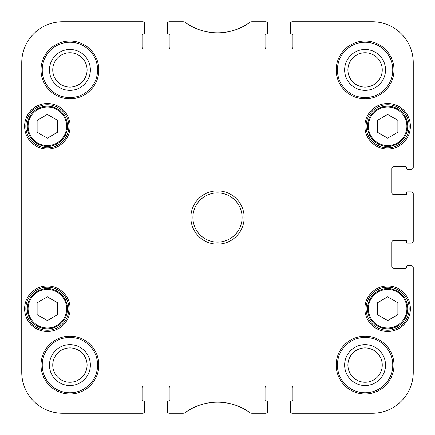 <?xml version="1.0" encoding="UTF-8"?>
<svg xmlns="http://www.w3.org/2000/svg" width="435" height="435" viewBox="0 0 435 435"><rect width="100%" height="100%" fill="white"/><g stroke="black" fill="none" stroke-linecap="round" stroke-linejoin="round"><path stroke-width="0.65" d="M167.279 23.8L167.279 33.229A0.821 0.821 0 0 0 168.1 34.05L169.128 34.05A0.821 0.821 0 0 1 169.944 34.871L169.944 46.964A2.05 2.05 0 0 1 167.894 49.014L144.121 49.014A2.05 2.05 0 0 1 142.071 46.964L142.071 34.871A0.821 0.821 0 0 1 142.892 34.05L143.914 34.05A0.821 0.821 0 0 0 144.735 33.229L144.735 23.8A2.05 2.05 0 0 0 142.685 21.75L62.743 21.75A40.993 40.993 0 0 0 21.75 62.743L21.75 372.257A40.993 40.993 0 0 0 62.743 413.25L142.685 413.25A2.05 2.05 0 0 0 144.735 411.2L144.735 401.771A0.821 0.821 0 0 0 143.914 400.95L142.892 400.95A0.821 0.821 0 0 1 142.071 400.129L142.071 388.036A2.05 2.05 0 0 1 144.121 385.986L167.894 385.986A2.05 2.05 0 0 1 169.944 388.036L169.944 400.129A0.821 0.821 0 0 1 169.128 400.95L168.1 400.95A0.821 0.821 0 0 0 167.279 401.771L167.279 411.2A2.05 2.05 0 0 0 169.329 413.25L182.956 413.25A4.1 4.1 0 0 0 185.337 412.489A55.343 55.343 0 0 1 249.663 412.489A4.1 4.1 0 0 0 252.044 413.25L265.671 413.25A2.05 2.05 0 0 0 267.721 411.2L267.721 401.771A0.821 0.821 0 0 0 266.9 400.95L265.872 400.95A0.821 0.821 0 0 1 265.056 400.129L265.056 388.036A2.05 2.05 0 0 1 267.106 385.986L290.879 385.986A2.05 2.05 0 0 1 292.929 388.036L292.929 400.129A0.821 0.821 0 0 1 292.108 400.95L291.086 400.95A0.821 0.821 0 0 0 290.265 401.771L290.265 411.2A2.05 2.05 0 0 0 292.315 413.25L372.257 413.25A40.993 40.993 0 0 0 413.25 372.257L413.25 267.721A2.05 2.05 0 0 0 411.2 265.671L407.513 265.671A0.821 0.821 0 0 0 406.692 266.486L406.692 267.514A0.821 0.821 0 0 1 405.871 268.335L393.778 268.335A2.05 2.05 0 0 1 391.728 266.285L391.728 242.507A2.05 2.05 0 0 1 393.778 240.457L405.871 240.457A0.821 0.821 0 0 1 406.692 241.278L406.692 242.3A0.821 0.821 0 0 0 407.513 243.121L411.2 243.121A2.05 2.05 0 0 0 413.25 241.072L413.25 193.928A2.05 2.05 0 0 0 411.2 191.878L407.513 191.878A0.821 0.821 0 0 0 406.692 192.7L406.692 193.722A0.821 0.821 0 0 1 405.871 194.543L393.778 194.543A2.05 2.05 0 0 1 391.728 192.493L391.728 168.715A2.05 2.05 0 0 1 393.778 166.665L405.871 166.665A0.821 0.821 0 0 1 406.692 167.486L406.692 168.514A0.821 0.821 0 0 0 407.513 169.329L411.2 169.329A2.05 2.05 0 0 0 413.25 167.279L413.25 62.743A40.993 40.993 0 0 0 372.257 21.75L292.315 21.75A2.05 2.05 0 0 0 290.265 23.8L290.265 33.229A0.821 0.821 0 0 0 291.086 34.05L292.108 34.05A0.821 0.821 0 0 1 292.929 34.871L292.929 46.964A2.05 2.05 0 0 1 290.879 49.014L267.106 49.014A2.05 2.05 0 0 1 265.056 46.964L265.056 34.871A0.821 0.821 0 0 1 265.872 34.05L266.9 34.05A0.821 0.821 0 0 0 267.721 33.229L267.721 23.8A2.05 2.05 0 0 0 265.671 21.75L252.044 21.75A4.1 4.1 0 0 0 249.663 22.511A55.343 55.343 0 0 1 185.337 22.511A4.1 4.1 0 0 0 182.956 21.75L169.329 21.75A2.05 2.05 0 0 0 167.279 23.8L167.279 33.229L167.279 23.8M290.265 23.8L290.265 33.229L290.265 23.8M292.108 34.05A0.821 0.821 0 0 1 292.929 34.871A0.821 0.821 0 0 0 292.108 34.05M292.929 46.964A2.05 2.05 0 0 1 290.879 49.014A2.05 2.05 0 0 0 292.929 46.964M267.106 49.014A2.05 2.05 0 0 1 265.056 46.964A2.05 2.05 0 0 0 267.106 49.014M265.056 34.871A0.821 0.821 0 0 1 265.872 34.05L266.9 34.05L265.872 34.05A0.821 0.821 0 0 0 265.056 34.871M169.128 34.05A0.821 0.821 0 0 1 169.944 34.871A0.821 0.821 0 0 0 169.128 34.05M169.944 46.964A2.05 2.05 0 0 1 167.894 49.014A2.05 2.05 0 0 0 169.944 46.964M144.121 49.014A2.05 2.05 0 0 1 142.071 46.964A2.05 2.05 0 0 0 144.121 49.014M142.071 34.871A0.821 0.821 0 0 1 142.892 34.05L143.914 34.05L142.892 34.05A0.821 0.821 0 0 0 142.071 34.871M144.735 411.2L144.735 401.771L144.735 411.2M142.892 400.95A0.821 0.821 0 0 1 142.071 400.129A0.821 0.821 0 0 0 142.892 400.95M142.071 388.036A2.05 2.05 0 0 1 144.121 385.986A2.05 2.05 0 0 0 142.071 388.036M167.894 385.986A2.05 2.05 0 0 1 169.944 388.036A2.05 2.05 0 0 0 167.894 385.986M169.944 400.129A0.821 0.821 0 0 1 169.128 400.95L168.1 400.95L169.128 400.95A0.821 0.821 0 0 0 169.944 400.129M267.721 411.2L267.721 401.771L267.721 411.2M265.872 400.95A0.821 0.821 0 0 1 265.056 400.129A0.821 0.821 0 0 0 265.872 400.95M265.056 388.036A2.05 2.05 0 0 1 267.106 385.986A2.05 2.05 0 0 0 265.056 388.036M290.879 385.986A2.05 2.05 0 0 1 292.929 388.036A2.05 2.05 0 0 0 290.879 385.986M292.929 400.129A0.821 0.821 0 0 1 292.108 400.95L291.086 400.95L292.108 400.95A0.821 0.821 0 0 0 292.929 400.129M411.2 265.671L407.513 265.671L411.2 265.671M406.692 267.514A0.821 0.821 0 0 1 405.871 268.335A0.821 0.821 0 0 0 406.692 267.514M393.778 268.335A2.05 2.05 0 0 1 391.728 266.285A2.05 2.05 0 0 0 393.778 268.335M391.728 242.507A2.05 2.05 0 0 1 393.778 240.457A2.05 2.05 0 0 0 391.728 242.507M406.692 241.278L406.692 242.3L406.692 241.278A0.821 0.821 0 0 0 405.871 240.457M411.2 191.878L407.513 191.878L411.2 191.878M393.778 194.543A2.05 2.05 0 0 1 391.728 192.493A2.05 2.05 0 0 0 393.778 194.543M391.728 168.715A2.05 2.05 0 0 1 393.778 166.665A2.05 2.05 0 0 0 391.728 168.715M405.871 166.665A0.821 0.821 0 0 1 406.692 167.486L406.692 168.514L406.692 167.486A0.821 0.821 0 0 0 405.871 166.665M378.053 143.006A19.265 19.265 0 0 0 406.894 126.221A19.265 19.265 0 0 0 377.939 109.636A19.265 19.265 0 0 0 378.053 143.006A19.265 19.265 0 0 1 377.939 109.636A19.265 19.265 0 0 1 406.894 126.221A19.265 19.265 0 0 1 378.053 143.006M409.15 126.286A21.522 21.522 0 0 1 376.868 144.926A21.522 21.522 0 0 1 376.868 107.646A21.522 21.522 0 0 1 409.15 126.286M410.379 126.286A22.75 22.75 0 0 0 376.253 106.58A22.75 22.75 0 0 0 376.253 145.991A22.75 22.75 0 0 0 410.379 126.286M37.796 143.006A19.265 19.265 0 0 0 66.637 126.221A19.265 19.265 0 0 0 37.682 109.636A19.265 19.265 0 0 0 37.796 143.006A19.265 19.265 0 0 1 37.682 109.636A19.265 19.265 0 0 1 66.637 126.221A19.265 19.265 0 0 1 37.796 143.006M68.893 126.286A21.522 21.522 0 0 1 36.611 144.926A21.522 21.522 0 0 1 36.611 107.646A21.522 21.522 0 0 1 68.893 126.286M70.122 126.286A22.75 22.75 0 0 0 35.996 106.58A22.75 22.75 0 0 0 35.996 145.991A22.75 22.75 0 0 0 70.122 126.286M397.878 120.348L397.878 132.158L387.688 138.134L377.379 132.229L377.379 120.419L387.569 114.443L397.878 120.348M397.878 302.771L397.878 314.581L387.688 320.557L377.379 314.652L377.379 302.842L387.569 296.866L397.878 302.771M57.621 302.771L57.621 314.581L47.431 320.557L37.122 314.652L37.122 302.842L47.312 296.866L57.621 302.771M57.621 120.348L57.621 132.158L47.431 138.134L37.122 132.229L37.122 120.419L47.312 114.443L57.621 120.348M406.692 193.722A0.821 0.821 0 0 1 405.871 194.543M393.985 365.079A28.9 28.9 0 0 0 350.632 340.05A28.9 28.9 0 0 0 350.632 390.108A28.9 28.9 0 0 0 393.985 365.079M98.821 69.921A28.9 28.9 0 0 0 55.468 44.892A28.9 28.9 0 0 0 55.468 94.95A28.9 28.9 0 0 0 98.821 69.921M393.985 69.921A28.9 28.9 0 0 0 350.632 44.892A28.9 28.9 0 0 0 350.632 94.95A28.9 28.9 0 0 0 393.985 69.921M98.821 365.079A28.9 28.9 0 0 0 55.468 340.05A28.9 28.9 0 0 0 55.468 390.108A28.9 28.9 0 0 0 98.821 365.079M70.122 308.714A22.75 22.75 0 0 0 35.996 289.009A22.75 22.75 0 0 0 35.996 328.42A22.75 22.75 0 0 0 70.122 308.714M410.379 308.714A22.75 22.75 0 0 0 376.253 289.009A22.75 22.75 0 0 0 376.253 328.42A22.75 22.75 0 0 0 410.379 308.714M244.149 217.5A26.649 26.649 0 0 0 204.178 194.423A26.649 26.649 0 0 0 204.178 240.577A26.649 26.649 0 0 0 244.149 217.5M377.645 143.719A20.086 20.086 0 0 0 407.715 126.215A20.086 20.086 0 0 0 377.526 108.924A20.086 20.086 0 0 0 377.645 143.719M37.388 143.719A20.086 20.086 0 0 0 67.458 126.215A20.086 20.086 0 0 0 37.269 108.924A20.086 20.086 0 0 0 37.388 143.719M37.388 326.147A20.086 20.086 0 0 0 67.458 308.643A20.086 20.086 0 0 0 37.269 291.352A20.086 20.086 0 0 0 37.388 326.147M37.796 325.434A19.265 19.265 0 0 0 66.637 308.649A19.265 19.265 0 0 0 37.682 292.059A19.265 19.265 0 0 0 37.796 325.434A19.265 19.265 0 0 1 37.682 292.059A19.265 19.265 0 0 1 66.637 308.649A19.265 19.265 0 0 1 37.796 325.434M377.645 326.147A20.086 20.086 0 0 0 407.715 308.643A20.086 20.086 0 0 0 377.526 291.352A20.086 20.086 0 0 0 377.645 326.147M378.053 325.434A19.265 19.265 0 0 0 406.894 308.649A19.265 19.265 0 0 0 377.939 292.059A19.265 19.265 0 0 0 378.053 325.434A19.265 19.265 0 0 1 377.939 292.059A19.265 19.265 0 0 1 406.894 308.649A19.265 19.265 0 0 1 378.053 325.434M409.15 308.714A21.522 21.522 0 0 1 376.868 327.354A21.522 21.522 0 0 1 376.868 290.074A21.522 21.522 0 0 1 409.15 308.714M68.893 308.714A21.522 21.522 0 0 1 36.611 327.354A21.522 21.522 0 0 1 36.611 290.074A21.522 21.522 0 0 1 68.893 308.714M242.099 217.5A24.599 24.599 0 0 1 205.2 238.804A24.599 24.599 0 0 1 205.2 196.196A24.599 24.599 0 0 1 242.099 217.5M52.749 69.921A17.166 17.166 0 0 1 78.501 55.049A17.166 17.166 0 0 1 78.501 84.787A17.166 17.166 0 0 1 52.749 69.921M52.749 365.079A17.166 17.166 0 0 1 78.501 350.213A17.166 17.166 0 0 1 78.501 379.951A17.166 17.166 0 0 1 52.749 365.079M347.913 365.079A17.166 17.166 0 0 1 373.665 350.213A17.166 17.166 0 0 1 373.665 379.951A17.166 17.166 0 0 1 347.913 365.079M347.913 69.921A17.166 17.166 0 0 1 373.665 55.049A17.166 17.166 0 0 1 373.665 84.787A17.166 17.166 0 0 1 347.913 69.921M344.634 365.079A20.45 20.45 0 0 0 375.307 382.789A20.45 20.45 0 0 0 375.307 347.375A20.45 20.45 0 0 0 344.634 365.079M344.634 69.921A20.45 20.45 0 0 0 375.307 87.625A20.45 20.45 0 0 0 375.307 52.211A20.45 20.45 0 0 0 344.634 69.921M49.47 69.921A20.45 20.45 0 0 0 80.143 87.625A20.45 20.45 0 0 0 80.143 52.211A20.45 20.45 0 0 0 49.47 69.921M49.47 365.079A20.45 20.45 0 0 0 80.143 382.789A20.45 20.45 0 0 0 80.143 347.375A20.45 20.45 0 0 0 49.47 365.079M392.751 365.079A27.671 27.671 0 0 1 351.246 389.048A27.671 27.671 0 0 1 351.246 341.116A27.671 27.671 0 0 1 392.751 365.079M97.592 365.079A27.671 27.671 0 0 1 56.082 389.048A27.671 27.671 0 0 1 56.082 341.116A27.671 27.671 0 0 1 97.592 365.079M97.592 69.921A27.671 27.671 0 0 1 56.082 93.884A27.671 27.671 0 0 1 56.082 45.952A27.671 27.671 0 0 1 97.592 69.921M392.751 69.921A27.671 27.671 0 0 1 351.246 93.884A27.671 27.671 0 0 1 351.246 45.952A27.671 27.671 0 0 1 392.751 69.921"/></g></svg>
